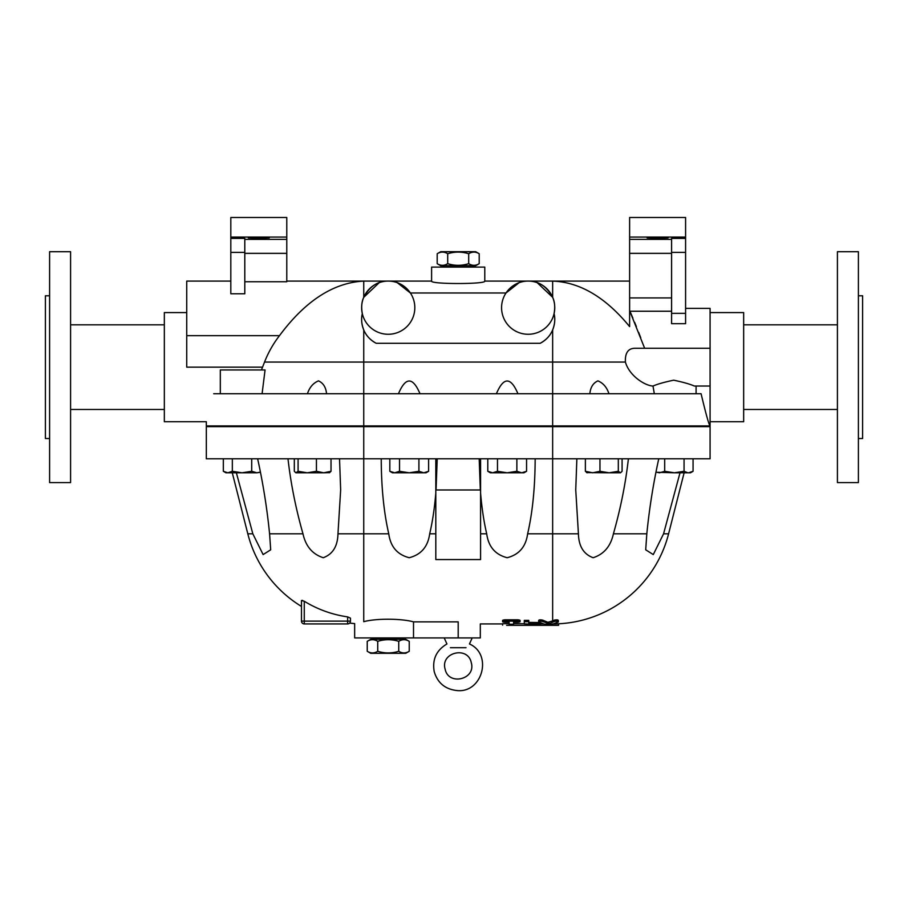 <?xml version="1.0" encoding="UTF-8"?>
<svg xmlns="http://www.w3.org/2000/svg" width="908" height="908" viewBox="0 0 908 908"><rect width="100%" height="100%" fill="white"/><g stroke="black" fill="none" stroke-linecap="round" stroke-linejoin="round"><path stroke-width="1.36" d="M164.337 324.826L70.586 324.826M70.586 482.591L70.586 251.709L49.6 251.709L49.6 482.591L70.586 482.591M49.6 438.519L45.4 438.519L45.4 295.781L49.6 295.781M186.73 312.579L164.337 312.579L164.337 421.721L206.32 421.721L206.32 425.92L710.079 425.92C708.944 424.887 705.959 414.161 701.09 393.731L213.709 393.731C204.493 430.437 204.493 430.437 213.709 393.731M710.079 426.624L206.32 426.624L206.32 458.801L710.079 458.801L710.079 426.624M837.414 482.591L837.414 251.709L858.4 251.709L858.4 482.591L837.414 482.591M858.4 438.519L862.6 438.519L862.6 295.781L858.4 295.781M837.414 324.826L743.663 324.826M558.341 621.969C558.284 621.151 556.944 620.993 554.334 621.481L549.124 623.683L542.666 621.481C540.056 620.993 538.716 621.151 538.66 621.969L544.482 624.182L552.507 624.182L558.341 621.969L558.341 620.607C558.284 619.801 556.944 619.642 554.334 620.119L552.654 620.924L552.654 533.802L578.419 533.802L575.74 489.911L576.864 458.801M552.654 620.924L547.876 622.298L542.666 620.119C540.056 619.642 538.716 619.801 538.66 620.607L538.66 621.969M528.774 621.73L524.291 621.73L524.291 623.887L538.001 624.5C540.896 624.318 540.896 624.114 538.001 623.887L528.774 623.773L528.774 620.368L524.291 620.368L524.291 621.73M538.001 624.5C540.896 624.318 540.896 624.114 538.001 623.887L538.001 622.502C540.896 622.729 540.896 622.933 538.001 623.104M528.774 622.389L538.001 622.502M504.837 622.252C501.954 621.912 501.954 621.549 504.837 621.151L517.855 621.151C520.738 621.549 520.738 621.912 517.855 622.252L513.587 622.252L513.587 624.216L509.104 624.216L509.104 622.252L504.837 622.252C501.954 621.912 501.954 621.549 504.837 621.151L504.837 619.801L517.855 619.801C520.738 620.187 520.738 620.55 517.855 620.89M517.855 619.801L517.855 621.151C520.738 621.549 520.738 621.912 517.855 622.252M504.837 620.89C501.954 620.55 501.954 620.187 504.837 619.801M509.104 622.82L509.104 622.252M513.587 622.252L513.587 622.82M552.654 623.875L554.822 623.91A119.64 119.64 0 0 0 668.594 533.802L684.121 472.796M506.641 625.328L558.579 625.328L506.641 625.328M509.104 623.717L502.601 623.717L502.601 625.113M558.579 623.921L558.579 625.328M546.457 624.443L546.457 625.113M540.237 623.887L543.529 623.887M530.59 624.5L530.59 625.294M528.161 624.488L528.161 625.113M513.587 623.717L524.291 623.717M435.806 458.801L435.806 559.555L480.582 559.555L480.582 458.801M436.056 458.801L436.056 489.979L480.332 489.979L480.332 458.801M437.213 458.801L436.056 489.979M435.806 493.135C434.512 508.423 432.469 521.975 429.688 533.802C427.929 546.707 421.108 554.674 409.224 557.716C397.329 554.674 390.508 546.707 388.76 533.802C383.846 512.521 381.337 487.517 381.235 458.801M480.332 489.979L479.186 458.801M535.164 458.801C535.05 487.517 532.553 512.521 527.639 533.802C525.88 546.707 519.058 554.674 507.175 557.716C495.28 554.674 488.459 546.707 486.711 533.802C483.919 521.975 481.887 508.423 480.582 493.135M388.76 533.802L363.745 533.802L363.745 621.696C351.714 624.193 351.714 624.193 363.745 621.696C376.218 618.257 401.608 618.484 413.515 621.866L458.2 621.866C486.722 624.102 486.722 624.102 458.2 621.866L458.2 637.915L354.653 637.915L354.653 623.58A119.64 119.64 0 0 1 349.648 623.092L350.136 622.411L349.648 623.092M466.008 647.676L465.986 647.71C470.355 642.796 470.355 642.796 465.986 647.71L450.413 647.71C446.032 642.796 446.032 642.796 450.413 647.71M444.205 637.915L446.94 643.965C436.328 650.287 432.094 659.526 434.228 671.693C437.577 682.839 445.034 689.104 456.576 690.511C482.25 693.701 493.112 654.418 469.459 643.965L472.194 637.915M445.102 669.071C448.37 686.153 476.178 679.434 471.286 662.738C468.017 645.656 440.221 652.375 445.102 669.071M468.698 253.741C461.695 251.55 454.692 251.55 447.701 253.741C444.194 251.55 440.698 251.55 437.191 253.741L437.191 263.672C440.698 265.862 444.194 265.862 447.701 263.672C454.692 265.862 461.695 265.862 468.698 263.672C472.205 265.862 475.701 265.862 479.208 263.672L479.208 253.741C475.701 251.55 472.205 251.55 468.698 253.741L468.698 263.672M437.191 253.741L440.709 251.709L475.69 251.709L479.208 253.741M437.191 263.672L440.709 265.704L475.69 265.704L479.208 263.672M447.701 263.672L447.701 253.741M443.501 267.1L443.501 265.704M377.728 651.286C384.731 653.465 391.734 653.465 398.737 651.286C402.233 653.465 405.74 653.465 409.236 651.286L409.236 641.343C405.74 639.153 402.233 639.153 398.737 641.343C391.734 639.153 384.731 639.153 377.728 641.343C374.232 639.153 370.725 639.153 367.229 641.343L367.229 651.286C370.725 653.465 374.232 653.465 377.728 651.286L377.728 641.343M409.236 651.286L405.728 653.306L370.736 653.306L367.229 651.286M409.236 641.343L405.728 639.311L370.736 639.311L367.229 641.343M398.737 641.343L398.737 651.286M402.925 637.915L402.925 639.311M688.57 472.796L693.065 471.297L690.489 472.796L674.372 472.796L684.065 471.297L687.878 472.796M656.007 472.092L659.503 472.796L664.69 471.297L674.372 472.796L655.973 472.262M664.69 458.801L664.69 471.297M684.065 458.801L684.065 471.297M693.065 458.801L693.065 471.297M620.198 472.796L609.132 472.796L618.314 471.297L620.516 472.796L622.082 471.297L622.082 458.801M587.26 472.796L585.376 471.297L592.663 472.796L599.961 471.297L609.132 472.796L586.613 472.614M585.376 458.801L585.376 471.297M599.961 458.801L599.961 471.297M618.314 458.801L618.314 471.297M526.561 471.297L523.961 472.796L521.714 472.796L526.561 471.297L526.561 458.801M507.175 472.796L516.868 471.297L521.714 472.796L492.635 472.796L497.482 471.297L507.175 472.796M492.635 472.796L490.377 472.796L487.789 471.297L492.635 472.796M487.789 458.801L487.789 471.297M497.482 458.801L497.482 471.297M516.868 458.801L516.868 471.297M260.426 472.262L256.896 472.796L260.392 472.092M242.016 472.796L251.709 471.297L256.896 472.796L227.829 472.796L232.334 471.297L242.016 472.796M223.334 458.801L223.334 471.297L225.91 472.796L228.521 472.796M223.334 471.297L227.829 472.796M232.334 458.801L232.334 471.297M251.709 458.801L251.709 471.297M329.786 472.614L323.736 472.796L331.023 471.297L329.139 472.796M294.317 458.801L294.317 471.297L295.872 472.796L298.085 471.297L307.256 472.796L316.438 471.297L323.736 472.796L296.201 472.796M316.438 458.801L316.438 471.297M298.085 458.801L298.085 471.297M331.023 458.801L331.023 471.297M428.61 471.297L426.011 472.796L423.764 472.796L428.61 471.297L428.61 458.801M389.827 471.297L394.685 472.796L392.426 472.796L389.827 471.297L389.827 458.801M409.224 472.796L418.917 471.297L423.764 472.796L394.685 472.796L399.531 471.297L409.224 472.796M418.917 458.801L418.917 471.297M399.531 458.801L399.531 471.297M347.651 616.884L347.651 623.921A2.803 2.803 0 0 0 350.454 621.129L301.479 621.129A2.803 2.803 0 0 0 304.271 623.921L304.271 601.244A113.75 113.75 0 0 0 347.651 616.884L350.454 618.132L350.454 621.129C349.546 623.773 349.546 623.773 350.454 621.129C349.546 623.773 349.546 623.773 350.454 621.129M304.271 623.921L347.651 623.921L304.271 623.921A2.803 2.803 0 0 1 301.479 621.129L301.479 606.442A119.64 119.64 0 0 1 247.805 533.802L232.278 472.796M302.602 600.415L301.479 600.517L304.271 601.244M301.479 600.517L301.479 621.129M230.814 281.094L186.73 281.094L186.73 335.665L279.471 335.665C305.326 300.866 333.418 282.672 363.745 281.094C333.418 282.672 305.326 300.866 279.471 335.665A106.474 106.474 0 0 0 264.546 362.054L552.654 362.054L552.654 533.802L527.639 533.802M363.745 329.922C361.498 324.077 361.032 318.64 362.315 313.623A26.582 26.582 0 0 0 376.218 343.292C370.18 339.989 366.015 335.529 363.745 329.922L363.745 533.802L337.969 533.802C337.663 546.253 332.759 554.232 323.259 557.716C312.466 554.232 305.701 546.253 302.977 533.802C295.77 508.423 290.776 483.419 287.995 458.801M362.315 313.623C361.157 307.176 361.622 301.74 363.745 297.325C369.635 286.372 377.796 280.958 388.227 281.094L431.606 281.094C429.961 284.329 486.427 284.329 484.781 281.094L552.654 281.094L552.654 297.325C554.765 301.74 555.242 307.176 554.073 313.623C555.367 318.64 554.89 324.077 552.654 329.922L552.654 362.054L625.396 362.054C624.965 352.724 628.325 348.116 635.475 348.263L710.079 348.263L710.079 386.036L694.325 386.036C690.069 384.141 683.202 382.189 673.691 380.18C664.191 382.189 657.313 384.141 653.068 386.036L652.852 386.036C644.975 385.628 629.403 376.003 625.396 362.054M286.78 281.094L363.745 281.094L363.745 297.325L379.204 282.672M413.515 637.915L413.515 621.866M502.601 623.921L480.309 623.921L480.309 637.915L458.2 637.915M397.261 282.672L410.393 292.989A26.582 26.582 0 0 0 361.645 307.676A26.582 26.582 0 0 0 395.911 333.134A26.582 26.582 0 0 0 410.393 292.989C404.276 284.942 396.887 280.981 388.227 281.094L363.745 281.094M431.606 281.094L431.606 267.1L484.781 267.1L484.781 281.094M519.126 282.672L506.006 292.989C512.123 284.942 519.501 280.981 528.161 281.094C538.592 280.958 546.752 286.372 552.654 297.325L537.196 282.672M628.393 458.801C625.623 483.419 620.629 508.423 613.411 533.802C610.687 546.253 603.933 554.232 593.14 557.716C583.64 554.232 578.736 546.253 578.419 533.802L575.74 489.911M680.013 472.796L663.566 533.802L653.283 554.584L645.702 549.805L646.814 533.802C649.345 508.423 653.329 483.419 658.754 458.801M645.702 549.805L653.283 554.584L663.566 533.802L668.594 533.802M613.411 533.802L646.814 533.802M339.535 458.801L340.659 489.911L337.969 533.802L340.659 489.911M257.645 458.801C263.07 483.419 267.054 508.423 269.585 533.802L270.697 549.805L263.116 554.584L252.833 533.802L236.375 472.796M247.805 533.802L252.833 533.802L263.116 554.584L270.686 549.805M302.977 533.802L269.585 533.802M654.316 393.731L652.988 386.036L654.316 393.731M589.86 393.731C590.438 387.341 593.117 383.051 597.907 380.861C603.184 383.051 606.862 387.341 608.95 393.731M496.404 393.731C503.588 376.775 510.761 376.775 517.946 393.731M398.453 393.731C405.626 376.775 412.811 376.775 419.995 393.731M307.437 393.731C309.526 387.341 313.215 383.051 318.492 380.861C323.271 383.051 325.961 387.341 326.539 393.731M258.791 238.271L248.304 237.885L269.29 237.885L258.791 238.271M230.814 238.395L230.814 293.783L244.797 293.783L244.797 238.395L230.814 238.395L230.814 237.079L286.78 237.079L286.78 217.489L230.814 217.489L230.814 237.079M244.797 239.371L286.78 239.371L286.78 237.079M286.78 239.371L286.78 253.355L244.797 253.355M286.78 253.355L286.78 281.741L244.797 281.741M657.596 238.271L647.109 237.885L668.095 237.885L657.596 238.271M685.585 252.379L685.585 238.395L671.591 238.395L671.591 252.379L685.585 252.379L685.585 313.339L671.591 313.339L671.591 252.379M671.591 313.339L671.591 323.679L685.585 323.679L685.585 313.339M644.646 348.263L629.619 310.649M629.619 326.608C605.591 297.291 579.94 282.116 552.654 281.094C579.94 282.116 605.591 297.291 629.619 326.608L629.619 253.355L671.591 253.355M685.585 308.38L710.079 308.38L710.079 348.263M629.993 311.308L632.91 318.163M634.658 322.385L636.36 326.574M638.676 332.419L640.753 337.81M671.591 239.371L629.619 239.371L629.619 253.355M685.585 237.079L629.619 237.079L629.619 217.489L685.585 217.489L685.585 238.395M629.619 239.371L629.619 237.079M710.079 386.036L710.079 425.92M186.73 335.665L186.73 367.15L262.571 367.15L261.447 369.953L264.546 362.054M265.068 369.953L262.083 393.731L265.068 369.953L220.315 369.953L220.315 393.731M552.654 329.922C550.373 335.529 546.219 339.989 540.181 343.292A26.582 26.582 0 0 0 554.073 313.623M506.006 292.989A26.582 26.582 0 0 1 554.754 307.676A26.582 26.582 0 0 1 520.488 333.134A26.582 26.582 0 0 1 506.006 292.989L410.393 292.989M540.181 343.292L376.218 343.292M710.079 312.579L743.663 312.579L743.663 421.721L710.079 421.721M542.666 620.119L542.666 621.481M554.334 620.119L554.334 621.481M549.124 622.298L549.124 623.683M547.876 622.298L547.876 623.683M529.466 622.502L529.466 623.887M486.711 533.802L480.582 533.802M435.806 533.802L429.688 533.802M230.814 252.379L244.797 252.379M671.591 297.915L629.619 297.915M629.959 311.228L671.591 311.228M164.337 409.474L70.586 409.474M687.685 425.92L687.685 426.624M837.414 409.474L743.663 409.474M540.237 622.831L540.237 624.216M502.601 621.73L502.601 620.368M520.091 621.719L520.091 620.368M472.886 267.1L472.886 265.704M373.54 637.915L373.54 639.311M228.714 425.92L228.714 426.624M696.084 393.731L696.084 386.036M552.654 281.094L629.619 281.094"/></g></svg>
